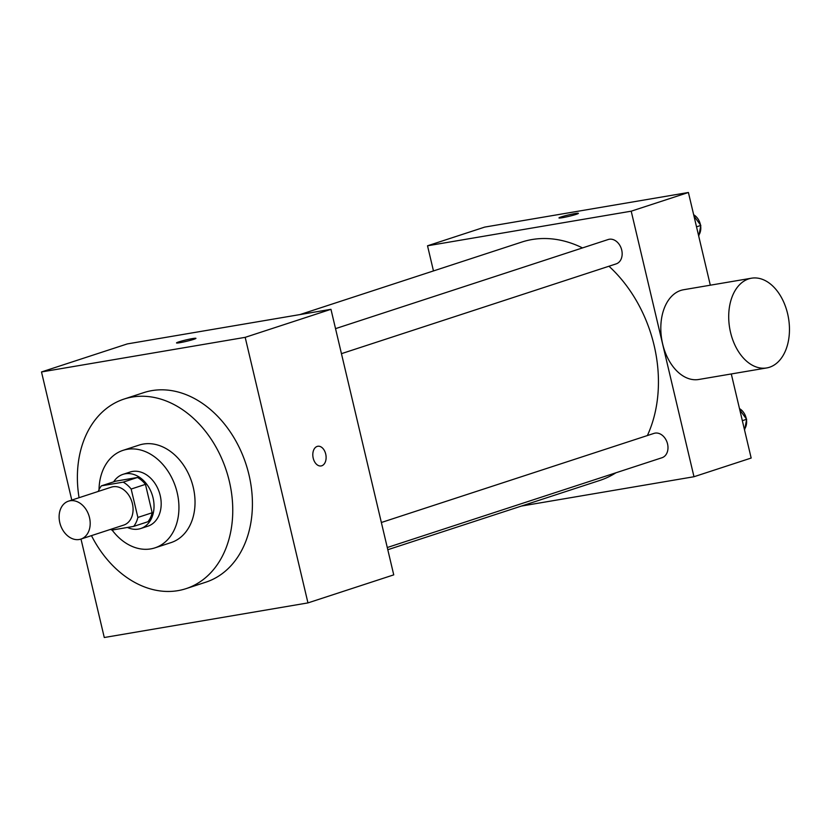 <?xml version="1.0" encoding="UTF-8"?>
<svg xmlns="http://www.w3.org/2000/svg" width="830" height="830" viewBox="0 0 830 830"><rect width="100%" height="100%" fill="white"/><g stroke="black" fill="none" stroke-linecap="round" stroke-linejoin="round"><path stroke-width="1.25" d="M59.802 522.661A19.951 14.992 71.9 0 1 68.454 501.175A19.951 14.992 71.9 0 1 88.903 515.482A19.951 14.992 71.9 0 1 80.842 539.106A19.951 14.992 71.9 0 1 59.802 522.661M68.454 501.175L111.344 487.158A19.951 14.992 71.9 0 1 131.794 501.465A19.951 14.992 71.9 0 1 123.743 525.079L80.842 539.106M110.649 529.364A27.089 20.356 71.9 0 0 111.884 530.1L133.661 526.396A27.089 20.356 71.9 0 0 137.873 517.432L131.161 489.046A27.089 20.356 71.9 0 0 123.193 482.137L101.426 485.841A27.089 20.356 71.9 0 0 98.251 491.433M123.193 482.137L137.49 477.468L115.723 481.161L101.426 485.841M137.49 477.468A27.089 20.356 71.9 0 1 145.458 484.367L131.161 489.046M133.661 526.396L147.958 521.728A27.089 20.356 71.9 0 0 152.17 512.753L145.458 484.367M127.426 527.455A28.5 21.424 -108.1 0 0 140.695 528.534A28.5 21.424 -108.1 0 0 152.658 496.309A28.5 21.424 -108.1 0 0 125.299 473.785A28.5 21.424 -108.1 0 0 122.985 474.355A28.5 21.424 -108.1 0 0 113.637 481.846M122.985 474.355L130.134 472.021A28.5 21.424 71.9 0 1 132.447 471.45A28.5 21.424 71.9 0 1 159.806 493.975A28.5 21.424 71.9 0 1 147.844 526.199L140.695 528.534M152.17 512.753L137.873 517.432M112.123 530.059A51.304 38.553 -108.1 0 0 154.919 547.873A51.304 38.553 -108.1 0 0 176.458 489.866A51.304 38.553 -108.1 0 0 127.218 449.321A51.304 38.553 -108.1 0 0 123.047 450.348A51.304 38.553 -108.1 0 0 99.029 489.648M154.919 547.873L171.011 542.613A51.304 38.553 -108.1 0 0 192.55 484.606A51.304 38.553 -108.1 0 0 143.3 444.06A51.304 38.553 -108.1 0 0 139.129 445.088L123.047 450.348M91.466 535.63A99.735 74.949 -108.1 0 0 186.055 588.646A99.735 74.949 -108.1 0 0 227.928 475.87A99.735 74.949 -108.1 0 0 132.188 397.062A99.735 74.949 -108.1 0 0 124.085 399.054A99.735 74.949 -108.1 0 0 79.068 497.699M124.085 399.054L143.746 392.632A99.735 74.949 71.9 0 1 151.849 390.629A99.735 74.949 71.9 0 1 247.589 469.448A99.735 74.949 71.9 0 1 205.716 582.224L186.055 588.646M80.998 539.054L104.279 637.513L307.961 602.902L245.182 337.343L41.5 371.954L71.785 500.085M195.942 338.339A9.97 0.726 -13.3 0 0 192.487 338.599A9.97 0.726 166.7 0 1 195.942 338.339A9.97 0.726 166.7 0 1 186.397 341.338A9.97 0.726 166.7 0 1 176.52 342.925A9.97 0.726 166.7 0 1 182.061 340.933A9.97 0.726 166.7 0 1 192.487 338.588A9.97 0.726 -13.3 0 0 182.092 340.933A9.97 0.726 -13.3 0 0 176.531 342.935M307.961 602.902L393.742 574.868L330.963 309.31L127.281 343.921L41.5 371.954M330.963 309.31L245.182 337.343M321.127 465.941A9.97 6.536 80.4 0 0 321.739 465.786A9.97 6.536 -99.6 0 1 321.137 465.941A9.97 6.536 -99.6 0 1 313.014 457.195A9.97 6.536 -99.6 0 1 317.786 446.27A9.97 6.536 -99.6 0 1 325.817 454.529A9.97 6.536 -99.6 0 1 321.75 465.786A9.97 6.536 80.4 0 0 325.817 454.539A9.97 6.536 80.4 0 0 317.786 446.27M299.9 314.591L521.8 242.059A125.403 94.247 71.9 0 1 531.978 239.548A125.403 94.247 71.9 0 1 582.504 247.921M608.961 266.233A125.403 94.247 71.9 0 1 647.369 435.553M615.912 472.799A125.403 94.247 71.9 0 1 599.716 480.466L387.797 549.719M335.538 328.639L608.203 239.517A12.813 9.628 71.9 0 1 621.338 248.71A12.813 9.628 71.9 0 1 616.171 263.878L341.452 353.663M381.364 522.495L654.03 433.374A12.813 9.628 71.9 0 1 655.067 433.125A12.813 9.628 71.9 0 1 667.372 443.251A12.813 9.628 71.9 0 1 661.987 457.735L387.278 547.52M521.365 506.072L693.984 476.731L631.205 211.183L427.523 245.794L433.468 270.933M710.314 285.198L688.402 192.487L631.205 211.183M688.402 192.487L484.71 227.098L427.523 245.794M561.256 216.9A9.97 0.726 166.7 0 1 571.932 214.161A9.97 0.726 166.7 0 1 578.396 213.341A9.97 0.726 166.7 0 1 568.851 216.35A9.97 0.726 166.7 0 1 558.974 217.927A9.97 0.726 166.7 0 1 561.256 216.9M693.984 476.731L751.171 458.046L731.292 373.957M766.713 367.939L698.818 379.476A45.515 29.839 -99.6 0 1 662.651 343.942A45.515 29.839 -99.6 0 1 683.567 289.743L751.461 278.206A45.515 29.839 -99.6 0 1 788.5 318.077A45.515 29.839 -99.6 0 1 766.713 367.939A45.515 29.839 -99.6 0 1 730.545 332.405A45.515 29.839 -99.6 0 1 751.461 278.206M744.572 430.106L746.647 419.275L739.81 409.968M746.647 419.275L742.342 420.686M739.489 408.609A12.813 9.628 71.9 0 1 746.315 418.828M746.502 420.011A12.813 9.628 71.9 0 1 744.852 428.633M698.746 236.249L700.821 225.428L693.984 216.111M700.821 225.428L696.515 226.829M693.662 214.752A12.813 9.628 71.9 0 1 700.489 224.972M700.676 226.154A12.813 9.628 71.9 0 1 699.026 234.776"/></g></svg>
